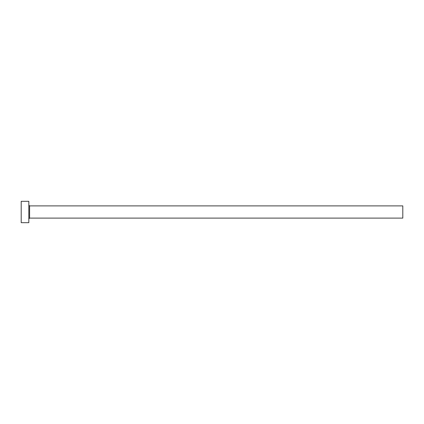 <?xml version="1.0" encoding="UTF-8"?>
<svg xmlns="http://www.w3.org/2000/svg" width="424" height="424" viewBox="0 0 424 424"><rect width="100%" height="100%" fill="white"/><g stroke="black" fill="none" stroke-linecap="round" stroke-linejoin="round"><path stroke-width="0.64" d="M29.595 218.106L29.595 205.894L402.8 205.894L402.8 218.106L29.595 218.106L28.832 218.869M28.832 212L28.832 222.685L21.2 222.685L21.2 201.315L28.832 201.315L28.832 212M29.595 205.894L28.832 205.131"/></g></svg>

